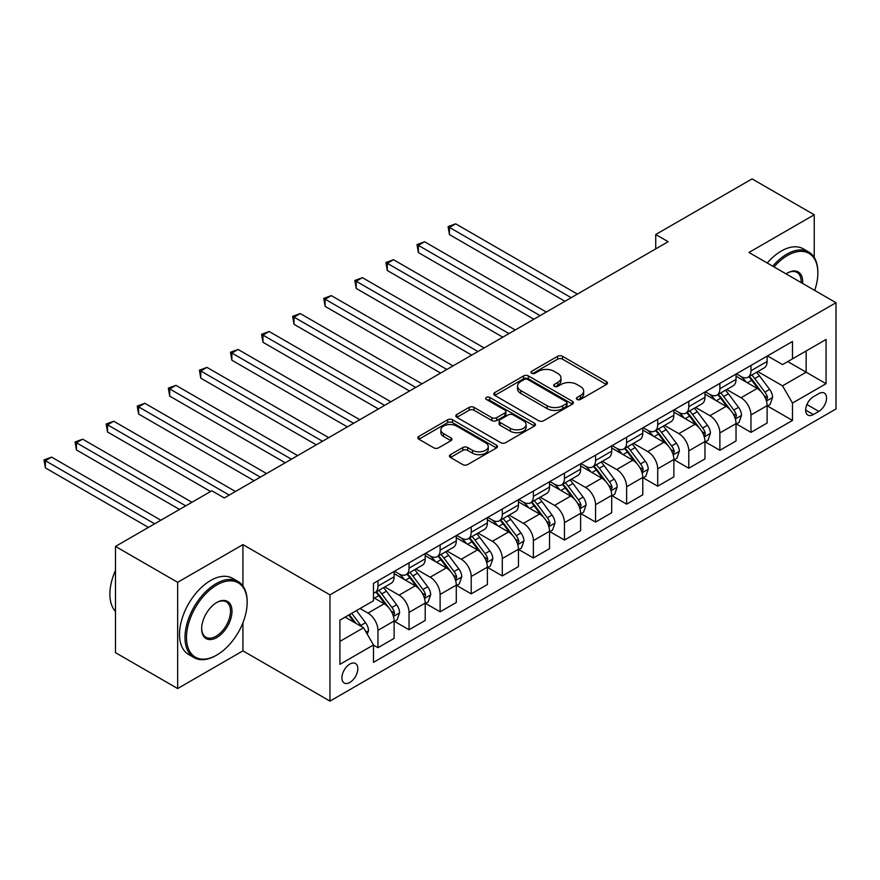 <?xml version="1.0" encoding="UTF-8"?>
<svg xmlns="http://www.w3.org/2000/svg" width="880" height="880" viewBox="0 0 880 880"><rect width="100%" height="100%" fill="white"/><g stroke="black" fill="none" stroke-linecap="round" stroke-linejoin="round"><path stroke-width="1.32" d="M577.082 399.443A2.42 1.397 0 0 0 580.503 399.443L606.441 384.472A3.454 1.991 0 0 0 607.442 383.064A3.454 1.991 0 0 0 606.441 381.656L562.496 356.29A3.454 1.991 0 0 0 557.623 356.29L531.685 371.261A2.42 1.397 0 0 0 530.981 372.251A2.42 1.397 0 0 0 531.685 373.241A2.42 1.397 0 0 0 535.106 373.241L538.461 371.294A11.044 6.38 0 0 1 554.081 371.294L557.744 373.417A11.044 6.38 0 0 1 560.978 377.927A11.044 6.38 0 0 1 557.744 382.437L554.389 384.373A2.42 1.397 0 0 0 553.674 385.352A2.42 1.397 0 0 0 554.389 386.342A2.42 1.397 0 0 0 557.799 386.342L561.154 384.406A11.044 6.38 0 0 1 576.785 384.406L580.437 386.518A11.044 6.38 0 0 1 583.671 391.028A11.044 6.38 0 0 1 580.437 395.538L577.082 397.474A2.42 1.397 0 0 0 576.378 398.464A2.42 1.397 0 0 0 577.082 399.443L577.082 397.474M349.855 682.451A11.253 6.501 120 0 0 357.214 672.529A11.253 6.501 120 0 0 355.487 663.509A11.253 6.501 120 0 0 349.855 664.07A11.253 6.501 120 0 0 342.507 673.992A11.253 6.501 120 0 0 344.234 683.001A11.253 6.501 120 0 0 349.855 682.451M450.472 454.652A3.454 1.991 0 0 0 449.46 456.06A3.454 1.991 0 0 0 450.472 457.468L462.792 464.585A3.454 1.991 0 0 0 467.676 464.585L496.474 447.964A3.454 1.991 0 0 0 497.486 446.545A3.454 1.991 0 0 0 496.474 445.137L452.54 419.771A3.454 1.991 0 0 0 447.656 419.771L418.858 436.403A3.454 1.991 0 0 0 417.846 437.811A3.454 1.991 0 0 0 418.858 439.219L433.752 447.821A3.454 1.991 0 0 0 438.625 447.821L450.956 440.704A3.454 1.991 0 0 0 451.968 439.296A3.454 1.991 0 0 0 450.956 437.888L443.575 433.62A9.229 5.335 0 0 1 440.869 429.847A9.229 5.335 0 0 1 446.567 424.93A9.229 5.335 0 0 1 456.632 426.085L485.551 442.783A9.229 5.335 0 0 1 488.257 446.545A9.229 5.335 0 0 1 482.559 451.473A9.229 5.335 0 0 1 472.494 450.318L467.676 447.535A3.454 1.991 0 0 0 462.792 447.535L450.472 454.652L450.472 457.468M242.935 544.621L177.661 582.307L115.489 546.414L115.489 652.663L177.661 688.545L242.935 650.859L329.967 701.107L329.967 594.869L242.935 544.621L242.935 585.992M814.242 257.433L814.242 214.775L748.968 252.461L836 302.709L329.967 594.869M814.242 214.775L752.07 178.893L655.721 234.52L655.721 248.875M115.489 546.414L211.849 490.787L224.279 497.959L668.151 241.703L655.721 234.52M538.703 420.761A3.454 1.991 0 0 0 543.587 420.761L572.385 404.129A3.454 1.991 0 0 0 573.397 402.721A3.454 1.991 0 0 0 572.385 401.313L528.451 375.947A3.454 1.991 0 0 0 523.567 375.947L494.769 392.579A3.454 1.991 0 0 0 493.757 393.987A3.454 1.991 0 0 0 494.769 395.395L538.703 420.761M487.311 399.971A2.42 1.397 0 0 1 489.764 400.312L489.764 397.441L534.435 423.225A3.454 1.991 0 0 1 535.447 424.633A3.454 1.991 0 0 1 534.435 426.041L505.626 442.673A3.454 1.991 0 0 1 500.753 442.673L456.808 417.307L456.808 414.491A3.454 1.991 0 0 0 455.807 415.899A3.454 1.991 0 0 0 456.808 417.307M456.808 414.491L469.139 407.374A3.454 1.991 0 0 1 474.023 407.374L491.843 417.659A3.454 1.991 0 0 0 496.716 417.659L504.9 412.94A3.454 1.991 0 0 0 505.912 411.532A3.454 1.991 0 0 0 504.9 410.124L486.343 399.41A2.42 1.397 0 0 1 485.639 398.431A2.42 1.397 0 0 1 487.135 397.133A2.42 1.397 0 0 1 489.764 397.441M818.84 393.591L813.373 396.748A10.901 6.292 120 0 0 806.245 406.362A10.901 6.292 120 0 0 807.917 415.096A10.901 6.292 120 0 0 813.373 414.557L818.84 411.4A10.901 6.292 120 0 0 825.968 401.786A10.901 6.292 120 0 0 824.296 393.052A10.901 6.292 120 0 0 818.84 393.591M329.967 701.107L836 408.958L836 302.709M767.492 355.905L782.54 364.595L792.484 358.853L792.484 341.473L373.483 583.385L373.483 600.754L339.911 620.136L339.911 664.356L373.483 644.974L373.483 662.343L792.484 420.442L792.484 403.073L782.54 385.836L757.812 371.569M792.484 358.853L826.056 339.471L826.056 383.691L792.484 403.073M177.661 582.307L177.661 688.545M787.754 361.581L806.157 372.196L806.157 350.955L826.056 339.471M782.54 385.836L806.157 372.196L826.056 383.691M339.911 641.388L363.539 627.748L345.136 617.122M373.483 645.117L377.96 647.702L377.96 630.333A14.069 8.118 -120 0 0 368.016 613.107L360.052 608.509M377.96 647.702L394.119 638.374L394.119 621.005A14.069 8.118 -120 0 0 384.175 603.768L373.483 597.597M394.493 621.357L409.046 629.761L409.046 612.392A14.069 8.118 -120 0 0 399.091 595.155L384.813 586.916M409.046 629.761L425.205 620.422L425.205 603.053A14.069 8.118 -120 0 0 415.261 585.827L394.119 573.628M425.579 603.416L440.121 611.809L440.121 594.44A14.069 8.118 -120 0 0 430.177 577.214L415.899 568.964M440.121 611.809L456.291 602.481L456.291 585.112A14.069 8.118 -120 0 0 446.336 567.886L425.205 555.676M456.665 585.464L471.207 593.868L471.207 576.499A14.069 8.118 -120 0 0 461.263 559.262L446.974 551.023M471.207 593.868L487.366 584.54L487.366 567.16A14.069 8.118 -120 0 0 477.422 549.934L456.291 537.735M487.74 567.523L502.293 575.916L502.293 558.547A14.069 8.118 -120 0 0 492.349 541.321L478.06 533.071M502.293 575.916L518.452 566.588L518.452 549.219A14.069 8.118 -120 0 0 508.508 531.993L487.366 519.783M518.826 549.582L533.379 557.975L533.379 540.606A14.069 8.118 -120 0 0 523.424 523.38L509.146 515.13M533.379 557.975L549.538 548.647L549.538 531.267A14.069 8.118 -120 0 0 539.594 514.041L518.452 501.842M549.912 531.63L564.454 540.034L564.454 522.654A14.069 8.118 -120 0 0 554.51 505.428L540.232 497.189M564.454 540.034L580.624 530.695L580.624 513.326A14.069 8.118 -120 0 0 570.669 496.1L549.538 483.89M580.998 513.689L595.54 522.082L595.54 504.713A14.069 8.118 -120 0 0 585.596 487.487L571.307 479.237M595.54 522.082L611.699 512.754L611.699 495.385A14.069 8.118 -120 0 0 601.755 478.148L580.624 465.949M612.073 495.737L626.626 504.141L626.626 486.772A14.069 8.118 -120 0 0 616.682 469.535L602.393 461.296M626.626 504.141L642.785 494.802L642.785 477.433A14.069 8.118 -120 0 0 632.841 460.207L611.699 448.008M643.159 477.796L657.712 486.189L657.712 468.82A14.069 8.118 -120 0 0 647.757 451.594L633.479 443.344M657.712 486.189L673.871 476.861L673.871 459.492A14.069 8.118 -120 0 0 663.927 442.266L642.785 430.056M674.245 459.844L688.787 468.248L688.787 450.879A14.069 8.118 -120 0 0 678.843 433.642L664.565 425.403M688.787 468.248L704.957 458.92L704.957 441.54A14.069 8.118 -120 0 0 695.002 424.314L673.871 412.115M705.331 441.903L719.873 450.296L719.873 432.927A14.069 8.118 -120 0 0 709.929 415.701L695.64 407.451M719.873 450.296L736.032 440.968L736.032 423.599A14.069 8.118 -120 0 0 726.088 406.373L704.957 394.163M736.406 423.962L750.959 432.355L750.959 414.986A14.069 8.118 -120 0 0 741.015 397.76L726.726 389.51M750.959 432.355L767.118 423.027L767.118 405.647A14.069 8.118 -120 0 0 757.174 388.421L736.032 376.222M736.406 373.857L741.015 376.508A14.069 8.118 -120 0 0 748.044 377.201A14.069 8.118 -120 0 0 750.959 370.766L750.959 365.453M705.331 391.798L709.929 394.449A14.069 8.118 -120 0 0 716.958 395.153A14.069 8.118 -120 0 0 719.873 388.707L719.873 383.394M674.245 409.739L678.843 412.401A14.069 8.118 -120 0 0 685.872 413.094A14.069 8.118 -120 0 0 688.787 406.659L688.787 401.346M643.159 427.691L647.757 430.342A14.069 8.118 -120 0 0 654.797 431.046A14.069 8.118 -120 0 0 657.712 424.6L657.712 419.287M612.073 445.632L616.682 448.294A14.069 8.118 -120 0 0 623.711 448.987A14.069 8.118 -120 0 0 626.626 442.552L626.626 437.239M580.998 463.584L585.596 466.235A14.069 8.118 -120 0 0 592.625 466.928A14.069 8.118 -120 0 0 595.54 460.493L595.54 455.18M549.912 481.525L554.51 484.187A14.069 8.118 -120 0 0 561.539 484.88A14.069 8.118 -120 0 0 564.454 478.434L564.454 473.132M518.826 499.477L523.424 502.128A14.069 8.118 -120 0 0 530.464 502.821A14.069 8.118 -120 0 0 533.379 496.386L533.379 491.073M487.74 517.418L492.349 520.069A14.069 8.118 -120 0 0 499.378 520.773A14.069 8.118 -120 0 0 502.293 514.327L502.293 509.014M456.665 535.359L461.263 538.021A14.069 8.118 -120 0 0 468.292 538.714A14.069 8.118 -120 0 0 471.207 532.279L471.207 526.966M425.579 553.311L430.177 555.962A14.069 8.118 -120 0 0 437.206 556.666A14.069 8.118 -120 0 0 440.121 550.22L440.121 544.907M394.493 571.252L399.091 573.914A14.069 8.118 -120 0 0 406.131 574.607A14.069 8.118 -120 0 0 409.046 568.172L409.046 562.859M767.492 406.01L792.484 420.442M748.044 377.201L764.203 367.873A14.069 8.118 -120 0 0 767.118 361.438L767.118 356.125M716.958 395.153L733.128 385.814A14.069 8.118 -120 0 0 736.032 379.379L736.032 374.066M685.872 413.094L702.042 403.766A14.069 8.118 -120 0 0 704.957 397.32L704.957 392.018M654.797 431.046L670.956 421.707A14.069 8.118 -120 0 0 673.871 415.272L673.871 409.959M623.711 448.987L639.87 439.659A14.069 8.118 -120 0 0 642.785 433.213L642.785 427.9M592.625 466.928L608.795 457.6A14.069 8.118 -120 0 0 611.699 451.165L611.699 445.852M561.539 484.88L577.709 475.552A14.069 8.118 -120 0 0 580.624 469.106L580.624 463.793M530.464 502.821L546.623 493.493A14.069 8.118 -120 0 0 549.538 487.058L549.538 481.745M499.378 520.773L515.537 511.434A14.069 8.118 -120 0 0 518.452 504.999L518.452 499.686M468.292 538.714L484.462 529.386A14.069 8.118 -120 0 0 487.366 522.94L487.366 517.638M437.206 556.666L453.376 547.327A14.069 8.118 -120 0 0 456.291 540.892L456.291 535.579M406.131 574.607L422.29 565.279A14.069 8.118 -120 0 0 425.205 558.833L425.205 553.52M373.483 593.12A14.069 8.118 -120 0 0 375.045 592.548L391.204 583.22A14.069 8.118 -120 0 0 394.119 576.785L394.119 571.472M375.045 592.548A14.069 8.118 -120 0 0 377.96 586.113L377.96 580.8M363.539 627.748L373.483 644.974M242.935 650.859L242.935 622.754M578.05 399.784L580.437 398.409A11.044 6.38 0 0 0 583.671 393.899L583.671 391.028M560.978 377.927L560.978 380.798A11.044 6.38 0 0 1 557.744 385.308L555.346 386.683M606.386 384.505L562.496 359.161A3.454 1.991 0 0 0 557.623 359.161L532.653 373.582M572.341 404.162L528.451 378.818A3.454 1.991 0 0 0 523.567 378.818L494.813 395.428M566.28 403.711A2.42 1.397 0 0 0 566.995 402.721A2.42 1.397 0 0 0 566.28 401.742L527.714 379.467A2.42 1.397 0 0 0 524.304 379.467L520.762 381.513A11.044 6.38 0 0 0 517.528 386.023A11.044 6.38 0 0 0 520.762 390.533L547.129 405.757A11.044 6.38 0 0 0 562.749 405.757L566.28 403.711L566.28 406.582A2.42 1.397 0 0 0 566.995 405.592L566.995 402.721M517.528 386.023L517.528 388.894A11.044 6.38 0 0 0 520.762 393.404L520.762 390.533M566.28 406.582L562.749 408.628A11.044 6.38 0 0 1 547.129 408.628L520.762 393.404M456.863 417.34L469.139 410.245L469.139 407.374M505.912 411.532L505.912 414.403A3.454 1.991 0 0 1 504.9 415.811L496.716 420.53A3.454 1.991 0 0 1 491.843 420.53L474.023 410.245A3.454 1.991 0 0 0 469.139 410.245M489.764 400.312L534.38 426.074M510.323 428.34A9.229 5.335 0 0 0 520.388 429.495A9.229 5.335 0 0 0 526.086 424.567A9.229 5.335 0 0 0 523.391 420.794L513.194 414.909A3.454 1.991 0 0 0 508.31 414.909L500.137 419.639A3.454 1.991 0 0 0 499.125 421.047A3.454 1.991 0 0 0 500.137 422.455L510.323 428.34L510.323 431.211A9.229 5.335 0 0 0 520.388 432.366A9.229 5.335 0 0 0 526.086 427.438L526.086 424.567M499.125 421.047L499.125 423.918A3.454 1.991 0 0 0 500.137 425.326L500.137 422.455M510.323 431.211L500.137 425.326M488.257 446.545L488.257 449.416A9.229 5.335 0 0 1 482.559 454.344A9.229 5.335 0 0 1 472.494 453.189L467.676 450.406A3.454 1.991 0 0 0 462.792 450.406L450.516 457.501M440.869 429.847L440.869 432.718A9.229 5.335 0 0 0 443.575 436.491L443.575 433.62M450.912 440.726L443.575 436.491M496.43 447.986L452.54 422.642A3.454 1.991 0 0 0 447.656 422.642L418.902 439.252L418.858 436.403M767.118 406.23L770.099 404.503L772.585 397.32A9.317 5.379 -120 0 0 769.615 389.389L759.451 375.826A26.906 15.532 -120 0 0 756.514 372.306M746.416 382.217A26.906 15.532 -120 0 0 740.905 376.453M766.271 400.521L767.558 397.727A9.317 5.379 -120 0 0 764.896 392.117L754.732 378.554A26.906 15.532 -120 0 0 751.795 375.034M749.287 376.486A22.33 12.892 60 0 1 752.961 380.655L761.552 392.128M577.39 294.096L455.664 223.828L449.449 227.414L449.449 234.597L564.949 301.279M748.814 376.761A26.906 15.532 60 0 1 751.751 380.281L758.505 389.29M449.449 234.597L448.085 226.622L571.175 297.693M448.085 226.622L455.664 223.828M736.032 424.171L739.024 422.455L741.51 415.272A9.317 5.379 -120 0 0 738.529 407.33L728.376 393.767A26.906 15.532 -120 0 0 725.439 390.258M715.33 400.158A26.906 15.532 -120 0 0 709.819 394.394M735.185 418.462L736.472 415.668A9.317 5.379 -120 0 0 733.81 410.058L723.646 396.495A26.906 15.532 -120 0 0 720.709 392.986M718.212 394.427A22.33 12.892 60 0 1 721.875 398.596L730.477 410.08M546.304 312.048L424.578 241.769L418.363 245.366L418.363 252.538L533.874 319.22M717.728 394.702A26.906 15.532 60 0 1 720.665 398.222L727.419 407.242M418.363 252.538L416.999 244.574L540.089 315.634M416.999 244.574L424.578 241.769M704.957 442.123L707.938 440.396L710.424 433.213A9.317 5.379 -120 0 0 707.454 425.282L697.29 411.719A26.906 15.532 -120 0 0 694.353 408.199M684.244 418.099A26.906 15.532 -120 0 0 678.744 412.335M704.099 436.414L705.397 433.609A9.317 5.379 -120 0 0 702.724 428.01L692.56 414.447A26.906 15.532 -120 0 0 689.623 410.927M687.126 412.379A22.33 12.892 60 0 1 690.789 416.548L699.391 428.021M515.218 329.989L393.503 259.721L387.288 263.307L387.288 270.49L502.788 337.172M686.642 412.654A26.906 15.532 60 0 1 689.579 416.163L696.333 425.183M387.288 270.49L385.913 262.515L509.003 333.586M385.913 262.515L393.503 259.721M673.871 460.064L676.852 458.337L679.338 451.165A9.317 5.379 -120 0 0 676.368 443.223L666.204 429.66A26.906 15.532 -120 0 0 663.267 426.151M653.169 436.051A26.906 15.532 -120 0 0 647.658 430.287M673.024 454.355L674.311 451.561A9.317 5.379 -120 0 0 671.638 445.951L661.485 432.388A26.906 15.532 -120 0 0 658.548 428.879M656.04 430.32A22.33 12.892 60 0 1 659.703 434.489L668.305 445.962M484.132 347.941L362.417 277.662L356.202 281.248L356.202 288.431L471.702 355.113M655.556 430.595A26.906 15.532 60 0 1 658.493 434.115L665.247 443.135M356.202 288.431L354.827 280.467L477.917 351.527M354.827 280.467L362.417 277.662M642.785 478.005L645.766 476.289L648.252 469.106A9.317 5.379 -120 0 0 645.282 461.175L635.118 447.612A26.906 15.532 -120 0 0 632.192 444.092M622.083 453.992A26.906 15.532 -120 0 0 616.572 448.228M641.938 472.307L643.225 469.502A9.317 5.379 -120 0 0 640.563 463.903L630.399 450.34A26.906 15.532 -120 0 0 627.462 446.82M624.954 448.272A22.33 12.892 60 0 1 628.628 452.43L637.219 463.914M453.057 365.882L331.331 295.614L325.116 299.2L325.116 306.372L440.616 373.065M624.481 448.547A26.906 15.532 60 0 1 627.418 452.056L634.172 461.076M325.116 306.372L323.752 298.408L446.842 369.468M323.752 298.408L331.331 295.614M814.682 290.411A42.9 24.772 120 0 0 817.85 272.998A42.9 24.772 120 0 0 787.512 255.486A42.9 24.772 120 0 0 774.015 266.926M772.717 266.178A43.956 25.377 -60 0 1 786.764 254.188A43.956 25.377 -60 0 1 808.742 252.01A43.956 25.377 -60 0 1 817.85 272.14L817.85 272.998M786.082 273.9A21.45 12.386 -60 0 1 787.512 272.998L787.512 272.998A21.45 12.386 -60 0 1 802.615 283.437M767.239 263.021A43.956 25.377 -60 0 1 781.297 251.031A43.956 25.377 -60 0 1 803.275 248.853L808.742 252.01M801.163 282.601A20.394 11.781 120 0 0 796.961 272.415A20.394 11.781 120 0 0 787.127 273.218M216.073 655.457L216.821 655.028A42.9 24.772 120 0 0 247.159 602.481A42.9 24.772 120 0 0 216.821 584.969A42.9 24.772 120 0 0 186.483 637.516A42.9 24.772 120 0 0 216.821 655.028L216.073 655.457A43.956 25.377 -60 0 1 194.095 657.635A43.956 25.377 -60 0 1 187.363 622.413A43.956 25.377 -60 0 1 216.073 583.671A43.956 25.377 -60 0 1 238.051 581.493A43.956 25.377 -60 0 1 247.159 601.623L247.159 602.481M216.821 637.516A21.45 12.386 -60 0 1 201.652 628.749A21.45 12.386 -60 0 1 216.821 602.481L216.821 602.481A21.45 12.386 -60 0 1 231.99 611.237A21.45 12.386 -60 0 1 216.821 637.516M201.663 628.309A20.394 11.781 120 0 0 205.876 637.23A20.394 11.781 120 0 0 216.073 636.218A20.394 11.781 120 0 0 229.405 618.244A20.394 11.781 120 0 0 226.27 601.898A20.394 11.781 120 0 0 216.447 602.701M194.095 657.635L188.628 654.478A43.956 25.377 -60 0 1 181.885 619.256A43.956 25.377 -60 0 1 210.606 580.514A43.956 25.377 -60 0 1 232.584 578.336L238.051 581.493M115.489 611.468A43.956 25.377 -60 0 1 115.489 570.383M611.699 495.957L614.691 494.23L617.177 487.058A9.317 5.379 -120 0 0 614.196 479.116L604.043 465.553A26.906 15.532 -120 0 0 601.106 462.044M590.997 471.944A26.906 15.532 -120 0 0 585.486 466.18M610.852 490.248L612.139 487.454A9.317 5.379 -120 0 0 609.477 481.844L599.313 468.281A26.906 15.532 -120 0 0 596.376 464.772M593.879 466.213A22.33 12.892 60 0 1 597.542 470.382L606.144 481.855M421.971 383.834L300.245 313.555L294.03 317.141L294.03 324.324L409.541 391.006M593.395 466.488A26.906 15.532 60 0 1 596.332 470.008L603.086 479.017M294.03 324.324L292.666 316.349L415.756 387.42M292.666 316.349L300.245 313.555M580.624 513.898L583.605 512.182L586.091 504.999A9.317 5.379 -120 0 0 583.121 497.068L572.957 483.505A26.906 15.532 -120 0 0 570.02 479.985M559.911 489.885A26.906 15.532 -120 0 0 554.411 484.121M579.766 508.189L581.064 505.395A9.317 5.379 -120 0 0 578.391 499.796L568.227 486.233A26.906 15.532 -120 0 0 565.301 482.713M562.793 484.154A22.33 12.892 60 0 1 566.456 488.323L575.058 499.807M390.885 401.775L269.17 331.496L262.955 335.093L262.955 342.265L378.455 408.958M562.309 484.44A26.906 15.532 60 0 1 565.246 487.949L572 496.969M262.955 342.265L261.58 334.301L384.67 405.361M261.58 334.301L269.17 331.496M549.538 531.85L552.519 530.123L555.005 522.94A9.317 5.379 -120 0 0 552.035 515.009L541.871 501.446A26.906 15.532 -120 0 0 538.934 497.926M528.836 507.837A26.906 15.532 -120 0 0 523.325 502.073M548.691 526.141L549.978 523.347A9.317 5.379 -120 0 0 547.305 517.737L537.152 504.174A26.906 15.532 -120 0 0 534.215 500.654M531.707 502.106A22.33 12.892 60 0 1 535.37 506.275L543.972 517.748M359.799 419.716L238.084 349.448L231.869 353.034L231.869 360.217L347.369 426.899M531.223 502.381A26.906 15.532 60 0 1 534.16 505.901L540.914 514.91M231.869 360.217L230.494 352.242L353.584 423.313M230.494 352.242L238.084 349.448M518.452 549.791L521.433 548.075L523.919 540.892A9.317 5.379 -120 0 0 520.949 532.95L510.785 519.387A26.906 15.532 -120 0 0 507.859 515.878M497.75 525.778A26.906 15.532 -120 0 0 492.239 520.014M517.605 544.082L518.892 541.288A9.317 5.379 -120 0 0 516.23 535.678L506.066 522.115A26.906 15.532 -120 0 0 503.129 518.606M500.621 520.047A22.33 12.892 60 0 1 504.295 524.216L512.886 535.7M328.724 437.668L206.998 367.389L200.783 370.986L200.783 378.158L316.283 444.84M500.148 520.322A26.906 15.532 60 0 1 503.085 523.842L509.839 532.862M200.783 378.158L199.419 370.194L322.509 441.254M199.419 370.194L206.998 367.389M487.366 567.743L490.358 566.016L492.844 558.833A9.317 5.379 -120 0 0 489.863 550.902L479.71 537.339A26.906 15.532 -120 0 0 476.773 533.819M466.664 543.719A26.906 15.532 -120 0 0 461.153 537.955M486.519 562.034L487.806 559.229A9.317 5.379 -120 0 0 485.144 553.63L474.98 540.067A26.906 15.532 -120 0 0 472.043 536.547M469.546 537.999A22.33 12.892 60 0 1 473.209 542.168L481.811 553.641M297.638 455.609L175.912 385.341L169.697 388.927L169.697 396.11L285.208 462.792M469.062 538.274A26.906 15.532 60 0 1 471.999 541.783L478.753 550.803M169.697 396.11L168.333 388.135L291.423 459.206M168.333 388.135L175.912 385.341M456.291 585.684L459.272 583.957L461.758 576.785A9.317 5.379 -120 0 0 458.788 568.843L448.624 555.28A26.906 15.532 -120 0 0 445.687 551.771M435.578 561.671A26.906 15.532 -120 0 0 430.078 555.907M455.433 579.975L456.731 577.181A9.317 5.379 -120 0 0 454.058 571.571L443.894 558.008A26.906 15.532 -120 0 0 440.968 554.499M438.46 555.94A22.33 12.892 60 0 1 442.123 560.109L450.725 571.582M266.552 473.561L144.837 403.282L138.622 406.868L138.622 414.051L254.122 480.733M437.976 556.215A26.906 15.532 60 0 1 440.913 559.735L447.667 568.755M138.622 414.051L137.247 406.087L260.337 477.147M137.247 406.087L144.837 403.282M425.205 603.625L428.186 601.909L430.672 594.726A9.317 5.379 -120 0 0 427.702 586.795L417.538 573.232A26.906 15.532 -120 0 0 414.601 569.712M404.503 579.612A26.906 15.532 -120 0 0 398.992 573.848M424.358 597.927L425.645 595.122A9.317 5.379 -120 0 0 422.972 589.523L412.819 575.96A26.906 15.532 -120 0 0 409.882 572.44M407.374 573.892A22.33 12.892 60 0 1 411.037 578.05L419.639 589.534M235.466 491.502L113.751 421.234L107.536 424.82L107.536 431.992L210.606 491.502M406.901 574.167A26.906 15.532 60 0 1 409.827 577.676L416.581 586.696M107.536 431.992L106.161 424.028L229.251 495.088M106.161 424.028L113.751 421.234M394.119 621.577L397.1 619.85L399.586 612.678A9.317 5.379 -120 0 0 396.616 604.736L386.452 591.173A26.906 15.532 -120 0 0 383.526 587.664M393.272 615.868L394.559 613.074A9.317 5.379 -120 0 0 391.897 607.464L381.733 593.901A26.906 15.532 -120 0 0 378.796 590.392M376.288 591.833A22.33 12.892 60 0 1 379.962 596.002L388.553 607.475M191.95 502.271L82.665 439.175L76.45 442.761L76.45 449.944L179.52 509.454M375.815 592.108A26.906 15.532 60 0 1 378.752 595.628L385.506 604.637M76.45 449.944L75.086 441.98L185.735 505.857M75.086 441.98L82.665 439.175M367.268 634.205L368.511 630.619A9.317 5.379 -120 0 0 365.53 622.688L356.466 610.577M160.875 520.212L51.579 457.116L45.364 460.713L45.364 467.885L148.434 527.395M361.658 626.659A9.317 5.379 -120 0 0 360.811 625.416L351.747 613.305M349.404 614.658L355.927 623.348M348.755 615.032L354.288 622.402M45.364 467.885L44 459.921L154.66 523.809M44 459.921L51.579 457.116M368.016 613.107L384.175 603.768M399.091 595.155L415.261 585.827M430.177 577.214L446.336 567.886M461.263 559.262L477.422 549.934M492.349 541.321L508.508 531.993M523.424 523.38L539.594 514.041M554.51 505.428L570.669 496.1M585.596 487.487L601.755 478.148M616.682 469.535L632.841 460.207M647.757 451.594L663.927 442.266M678.843 433.642L695.002 424.314M709.929 415.701L726.088 406.373M741.015 397.76L757.174 388.421M750.959 370.766L767.118 361.438M750.959 414.986L767.118 405.647M719.873 432.927L736.032 423.599M719.873 388.707L736.032 379.379M688.787 450.879L704.957 441.54M688.787 406.659L704.957 397.32M657.712 468.82L673.871 459.492M657.712 424.6L673.871 415.272M626.626 486.772L642.785 477.433M626.626 442.552L642.785 433.213M595.54 504.713L611.699 495.385M595.54 460.493L611.699 451.165M564.454 522.654L580.624 513.326M564.454 478.434L580.624 469.106M533.379 540.606L549.538 531.267M533.379 496.386L549.538 487.058M502.293 558.547L518.452 549.219M502.293 514.327L518.452 504.999M471.207 576.499L487.366 567.16M471.207 532.279L487.366 522.94M440.121 594.44L456.291 585.112M440.121 550.22L456.291 540.892M409.046 612.392L425.205 603.053M409.046 568.172L425.205 558.833M377.96 630.333L394.119 621.005M377.96 586.113L394.119 576.785M806.916 404.514L818.84 411.4M805.662 410.102L813.373 414.557M580.437 398.409L580.437 395.538M554.389 386.342L554.389 384.373M557.744 385.308L557.744 382.437M531.685 373.241L531.685 371.261M557.623 359.161L557.623 356.29M562.496 359.161L562.496 356.29M606.441 384.472L606.441 381.656M494.769 395.395L494.769 392.579M523.567 378.818L523.567 375.947M528.451 378.818L528.451 375.947M572.385 404.129L572.385 401.313M547.129 408.628L547.129 405.757M562.749 408.628L562.749 405.757M474.023 410.245L474.023 407.374M491.843 420.53L491.843 417.659M496.716 420.53L496.716 417.659M504.9 415.811L504.9 412.94M534.435 426.041L534.435 423.225M462.792 450.406L462.792 447.535M467.676 450.406L467.676 447.535M472.494 453.189L472.494 450.318M450.956 440.704L450.956 437.888M447.656 422.642L447.656 419.771M452.54 422.642L452.54 419.771M496.474 447.964L496.474 445.137M766.425 401.027L772.53 397.507M754.732 378.554L759.451 375.826M747.406 382.789L751.751 380.281M764.896 392.117L769.615 389.389M764.148 395.758L767.558 397.727M735.339 418.979L741.444 415.448M723.646 396.495L728.376 393.767M716.32 400.73L720.665 398.222M733.81 410.058L738.529 407.33M733.073 413.699L736.472 415.668M704.253 436.92L710.358 433.4M692.56 414.447L697.29 411.719M685.234 418.671L689.579 416.163M702.724 428.01L707.454 425.282M701.987 431.651L705.397 433.609M673.178 454.872L679.283 451.341M661.485 432.388L666.204 429.66M654.159 436.623L658.493 434.115M671.638 445.951L676.368 443.223M670.901 449.592L674.311 451.561M642.092 472.813L648.197 469.293M630.399 450.34L635.118 447.612M623.073 454.564L627.418 452.056M640.563 463.903L645.282 461.175M639.815 467.544L643.225 469.502M611.006 490.754L617.111 487.234M599.313 468.281L604.043 465.553M591.987 472.516L596.332 470.008M609.477 481.844L614.196 479.116M608.74 485.485L612.139 487.454M579.92 508.706L586.025 505.175M568.227 486.233L572.957 483.505M560.901 490.457L565.246 487.949M578.391 499.796L583.121 497.068M577.654 503.426L581.064 505.395M548.845 526.647L554.95 523.127M537.152 504.174L541.871 501.446M529.826 508.409L534.16 505.901M547.305 517.737L552.035 515.009M546.568 521.378L549.978 523.347M517.759 544.599L523.864 541.068M506.066 522.115L510.785 519.387M498.74 526.35L503.085 523.842M516.23 535.678L520.949 532.95M515.482 539.319L518.892 541.288M486.673 562.54L492.778 559.02M474.98 540.067L479.71 537.339M467.654 544.291L471.999 541.783M485.144 553.63L489.863 550.902M484.407 557.271L487.806 559.229M455.587 580.492L461.692 576.961M443.894 558.008L448.624 555.28M436.568 562.243L440.913 559.735M454.058 571.571L458.788 568.843M453.321 575.212L456.731 577.181M424.512 598.433L430.617 594.913M412.819 575.96L417.538 573.232M405.493 580.184L409.827 577.676M422.972 589.523L427.702 586.795M422.235 593.164L425.645 595.122M393.426 616.374L399.531 612.854M381.733 593.901L386.452 591.173M374.407 598.136L378.752 595.628M391.897 607.464L396.616 604.736M391.149 611.105L394.559 613.074M366.08 632.159L368.445 630.795M360.811 625.416L365.53 622.688"/></g></svg>
